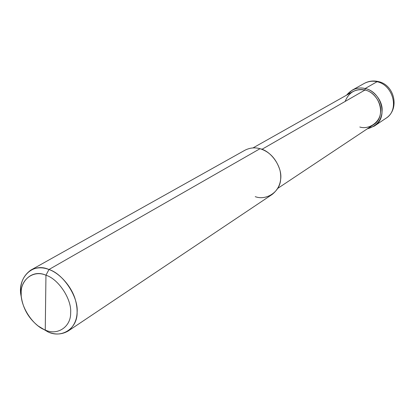 <?xml version="1.0" encoding="UTF-8"?>
<svg xmlns="http://www.w3.org/2000/svg" width="415" height="415" viewBox="0 0 415 415"><rect width="100%" height="100%" fill="white"/><g stroke="black" fill="none" stroke-linecap="round" stroke-linejoin="round"><path stroke-width="0.62" d="M365.174 88.519C373.49 90.034 382.116 100.077 382.153 109.57C382.137 119.577 377.162 126.01 367.233 128.868L374.164 126.16C388.71 117.808 381.655 91.803 365.174 88.519C360.822 87.43 356.469 87.996 352.117 90.216L346.561 95.165C351.681 89.111 357.886 86.896 365.174 88.519L364.961 90.039L365.174 88.519L377.028 81.729C372.769 80.686 368.499 81.252 364.225 83.436C368.499 81.252 372.769 80.686 377.028 81.729L365.174 88.519M374.164 126.16L385.696 118.441C399.977 110.224 393.161 84.883 377.028 81.729C393.161 84.883 399.977 110.224 385.696 118.441C400.185 109.513 394.764 84.639 378.075 81.516L377.028 81.729L378.075 81.516C373.199 80.443 368.582 81.081 364.225 83.436L352.117 90.216M21.699 299.153L21.31 296.881C16.605 278.73 32.116 261.834 48.96 269.517C42.6 267.068 36.562 267.26 30.85 270.098L244.907 150.246C249.866 147.735 254.903 147.221 260.018 148.705L48.96 269.517L45.956 275.223C58.453 278.963 71.831 299.277 70.643 312.744C71.095 326.87 57.348 335.86 45.251 330.029L45.956 275.223C31.213 268.438 17.565 283.175 21.699 299.153C23.842 309.989 29.325 318.933 38.154 325.977L48.083 331.964L38.154 325.977M253 147.922L352.833 91.632C356.874 89.557 360.915 89.023 364.961 90.039C355.453 88.488 348.854 92.286 345.161 101.436M359.805 127.011C368.562 129.885 379.673 122.555 380.467 113.124C382.438 103.994 374.081 91.559 364.961 90.039L261.943 149.327L364.961 90.039C380.218 93.1 386.723 117.17 373.225 124.884L277.796 188.353M30.85 270.098C22.13 276.38 19.023 285.696 21.528 298.053M39.057 326.626L48.083 331.964C55.19 334.962 61.892 334.64 68.2 330.994C76.759 323.897 79.151 313.501 75.374 299.812C71.505 285.992 59.174 272.914 48.96 269.517L260.018 148.705C269.62 151.698 276.265 158.852 279.949 170.155C282.226 180.349 279.596 188.467 272.058 194.516L68.2 330.994M45.251 330.029C33.107 325.946 20.418 306.612 21.207 293.415C20.402 279.627 33.459 269.657 45.956 275.223L45.251 330.029C57.348 335.86 71.095 326.87 70.643 312.744C71.831 299.277 58.453 278.963 45.956 275.223L48.96 269.517C63.241 273.734 78.534 296.938 77.123 312.303C77.589 328.426 61.84 338.614 48.083 331.964L45.251 330.029M255.235 196.658C266.326 200.824 280.016 191.865 280.618 179.581C282.719 167.743 271.586 151.065 260.018 148.705"/></g></svg>
